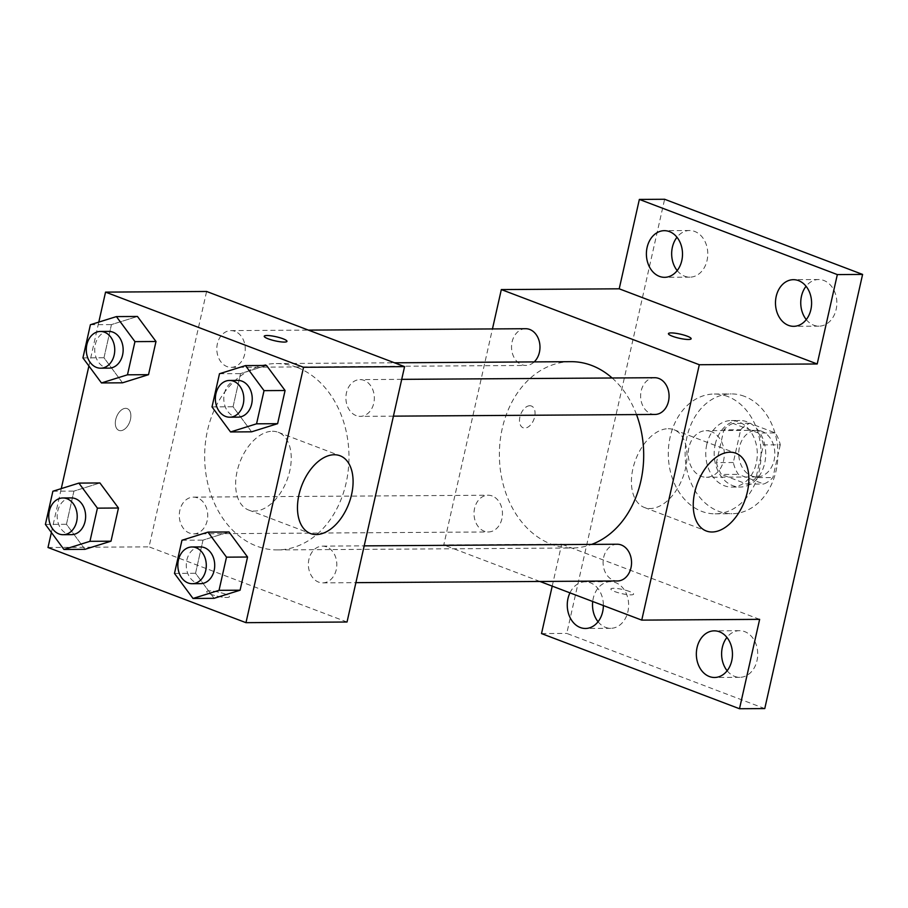 <?xml version="1.0" encoding="UTF-8"?>
<svg xmlns="http://www.w3.org/2000/svg" width="908" height="908" viewBox="0 0 908 908"><rect width="100%" height="100%" fill="white"/><g stroke="black" fill="none" stroke-linecap="round" stroke-linejoin="round"><path stroke-width="0.68" stroke-dasharray="4.54 3.41" d="M711.305 431.629A23.29 18.035 -90.4 0 0 706.118 430.676A23.29 18.035 -90.4 0 0 688.23 454.091A23.29 18.035 -90.4 0 0 706.424 477.267A23.29 18.035 -90.4 0 0 724.141 457.235A23.29 18.035 -90.4 0 0 711.305 431.629M761.823 431.3A23.29 18.035 -90.4 0 0 756.648 430.358A23.29 18.035 -90.4 0 0 738.749 453.762A23.29 18.035 -90.4 0 0 756.943 476.938A23.29 18.035 -90.4 0 0 774.66 456.917A23.29 18.035 -90.4 0 0 761.823 431.3M780.278 444.784L772.901 477.54A31.621 24.493 -90.4 0 1 763.73 484.009L738.34 474.362A31.621 24.493 -90.4 0 1 733.301 462.512L740.69 429.756A31.621 24.493 -90.4 0 1 749.849 423.287L775.25 432.934A31.621 24.493 -90.4 0 1 780.278 444.784L763.435 444.897L756.058 477.653L772.901 477.54M733.301 462.512L716.457 462.615L723.846 429.859L740.69 429.756M749.849 423.287L733.006 423.4L758.407 433.037L775.25 432.934M733.006 423.4A31.621 24.493 -90.4 0 0 723.846 429.859M716.457 462.615A31.621 24.493 -90.4 0 0 721.497 474.475L738.34 474.362M756.058 477.653A31.621 24.493 -90.4 0 1 746.898 484.112L721.497 474.475M763.435 444.897A31.621 24.493 -90.4 0 0 758.407 433.037M715.209 444.364A33.278 25.776 89.6 0 1 739.736 420.483A33.278 25.776 89.6 0 1 765.728 453.591A33.278 25.776 89.6 0 1 740.168 487.029A33.278 25.776 89.6 0 1 715.209 444.364M706.787 444.409A33.278 25.776 -90.4 0 0 731.746 487.085A33.278 25.776 -90.4 0 0 757.056 458.472A33.278 25.776 -90.4 0 0 738.726 421.891A33.278 25.776 -90.4 0 0 731.315 420.529A33.278 25.776 -90.4 0 0 706.787 444.409M746.898 484.112L763.73 484.009M744.481 396.353A59.894 46.387 -90.4 0 0 731.144 393.913A59.894 46.387 -90.4 0 0 685.143 454.114A59.894 46.387 -90.4 0 0 731.916 513.712A59.894 46.387 -90.4 0 0 777.486 462.206A59.894 46.387 -90.4 0 0 744.481 396.353M727.637 396.456A59.894 46.387 -90.4 0 0 714.301 394.015A59.894 46.387 -90.4 0 0 668.299 454.216A59.894 46.387 -90.4 0 0 715.073 513.814A59.894 46.387 -90.4 0 0 760.643 462.308A59.894 46.387 -90.4 0 0 727.637 396.456M727.138 670.751A23.324 18.058 -90.4 0 0 739.816 677.323A23.324 18.058 -90.4 0 0 757.011 660.581A23.324 18.058 -90.4 0 0 739.509 630.674A23.324 18.058 -90.4 0 0 726.922 637.416M806.27 319.593A23.324 18.058 -90.4 0 0 818.948 326.165A23.324 18.058 -90.4 0 0 836.143 309.435A23.324 18.058 -90.4 0 0 818.653 279.528A23.324 18.058 -90.4 0 0 806.066 286.258M677.186 270.584A23.324 18.058 -90.4 0 0 689.864 277.156A23.324 18.058 -90.4 0 0 707.06 260.426A23.324 18.058 -90.4 0 0 689.569 230.518A23.324 18.058 -90.4 0 0 676.982 237.249M598.054 621.742A23.324 18.058 -90.4 0 0 610.732 628.313A23.324 18.058 -90.4 0 0 627.927 611.572A23.324 18.058 -90.4 0 0 610.426 581.676A23.324 18.058 -90.4 0 0 592.708 601.493M764.763 708.58L566.774 633.409L664.622 199.261M541.52 633.58L566.774 633.409M552.212 586.125L561.655 544.187L443.774 544.948L492.454 328.923M529.795 405.728A11.645 7.06 110.8 0 0 520.25 415.671A11.645 7.06 110.8 0 0 523.144 427.793A11.645 7.06 110.8 0 0 533.881 419.417A11.645 7.06 110.8 0 0 531.418 406.024A11.645 7.06 110.8 0 0 529.795 405.728M569.94 592.856A23.324 18.058 89.6 0 1 585.172 581.835A23.324 18.058 89.6 0 1 603.377 605.545M759.644 619.358L561.655 544.187M570.939 361.668A93.172 72.163 -90.4 0 0 499.377 455.305A93.172 72.163 -90.4 0 0 572.142 548.012A93.172 72.163 -90.4 0 0 591.687 544.391M636.508 414.581A93.172 72.163 -90.4 0 0 612.151 378M539.954 581.472L443.774 544.948M617.202 544.232A18.364 14.222 -90.4 0 0 603.094 562.688A18.364 14.222 -90.4 0 0 617.44 580.972M525.641 328.719A18.364 14.222 -90.4 0 0 511.533 347.174A18.364 14.222 -90.4 0 0 525.88 365.447A18.364 14.222 -90.4 0 0 534.199 361.906M492.204 495.972A18.364 14.222 -90.4 0 0 488.118 495.223A18.364 14.222 -90.4 0 0 474.01 513.69A18.364 14.222 -90.4 0 0 488.356 531.963A18.364 14.222 -90.4 0 0 502.328 516.164A18.364 14.222 -90.4 0 0 492.204 495.972M654.963 414.457A18.364 14.222 89.6 0 1 650.866 413.707A18.364 14.222 89.6 0 1 640.753 393.516A18.364 14.222 89.6 0 1 654.725 377.717M629.607 591.528A11.645 2.111 12.7 0 0 617.69 588.6A11.645 2.111 12.7 0 0 610.88 589.02A11.645 2.111 12.7 0 0 621.776 593.639A11.645 2.111 12.7 0 0 633.602 594.138A11.645 2.111 12.7 0 0 629.607 591.528M691.158 338.763L691.158 338.763A11.645 2.111 -167.3 0 1 684.348 339.183A11.645 2.111 -167.3 0 1 672.431 336.255A11.645 2.111 -167.3 0 1 668.436 333.645A11.645 2.111 -167.3 0 1 668.436 333.633L668.436 333.633M629.619 591.517A11.645 2.111 12.7 0 0 617.69 588.588A11.645 2.111 12.7 0 0 610.88 589.008A11.645 2.111 12.7 0 0 621.776 593.628A11.645 2.111 12.7 0 0 633.602 594.127A11.645 2.111 12.7 0 0 629.619 591.517M668.197 428.712A41.598 25.208 -69.2 0 1 673.963 429.734A41.598 25.208 -69.2 0 1 682.771 477.563A41.598 25.208 -69.2 0 1 644.442 507.504A41.598 25.208 -69.2 0 1 634.102 464.204A41.598 25.208 -69.2 0 1 668.197 428.712M529.807 405.74A11.645 7.06 110.8 0 0 520.261 415.671A11.645 7.06 110.8 0 0 523.156 427.793A11.645 7.06 110.8 0 0 533.893 419.417A11.645 7.06 110.8 0 0 531.418 406.024A11.645 7.06 110.8 0 0 529.807 405.74M296.961 367.354A93.172 72.163 -90.4 0 0 276.214 363.563A93.172 72.163 -90.4 0 0 204.652 457.212A93.172 72.163 -90.4 0 0 277.417 549.919A93.172 72.163 -90.4 0 0 348.297 469.799A93.172 72.163 -90.4 0 0 296.961 367.354M356.152 415.614A18.364 14.222 89.6 0 1 346.027 395.411A18.364 14.222 89.6 0 1 359.999 379.623A18.364 14.222 89.6 0 1 374.346 397.897A18.364 14.222 89.6 0 1 360.238 416.363A18.364 14.222 89.6 0 1 356.152 415.614M197.479 497.868A18.364 14.222 -90.4 0 0 193.393 497.13A18.364 14.222 -90.4 0 0 179.285 515.585A18.364 14.222 -90.4 0 0 193.631 533.859A18.364 14.222 -90.4 0 0 207.603 518.071A18.364 14.222 -90.4 0 0 197.479 497.868M235.002 331.363A18.364 14.222 -90.4 0 0 230.916 330.614A18.364 14.222 -90.4 0 0 216.808 349.081A18.364 14.222 -90.4 0 0 231.154 367.354A18.364 14.222 -90.4 0 0 245.126 351.555A18.364 14.222 -90.4 0 0 235.002 331.363M326.562 546.877A18.364 14.222 -90.4 0 0 322.476 546.128A18.364 14.222 -90.4 0 0 308.368 564.594A18.364 14.222 -90.4 0 0 322.715 582.868A18.364 14.222 -90.4 0 0 336.686 567.08A18.364 14.222 -90.4 0 0 326.562 546.877M347.026 622.014L149.048 546.854L206.604 291.468M47.999 547.501L149.048 546.854M51.381 532.497L61.267 488.618M88.905 365.981L98.79 322.102M125.61 408.339A11.645 7.06 110.8 0 0 116.065 418.282A11.645 7.06 110.8 0 0 118.959 430.403A11.645 7.06 110.8 0 0 129.685 422.016A11.645 7.06 110.8 0 0 127.222 408.623A11.645 7.06 110.8 0 0 125.61 408.339A11.645 7.06 110.8 0 0 116.065 418.282A11.645 7.06 110.8 0 0 118.959 430.403A11.645 7.06 110.8 0 0 129.696 422.016A11.645 7.06 110.8 0 0 127.233 408.623A11.645 7.06 110.8 0 0 125.61 408.339M214.072 598.327L195.538 573.288L203.006 540.112L229.02 531.975L203.006 540.112L195.538 573.288L214.072 598.327M122.512 382.813L103.977 357.763L111.457 324.587L137.46 316.461L111.457 324.587L103.977 357.763L122.512 382.813M84.989 549.317L66.454 524.279L73.923 491.103L99.937 482.965L73.923 491.103L66.454 524.279L84.989 549.317M251.595 431.822L233.061 406.773L240.541 373.597L266.543 365.47L240.541 373.597L233.061 406.773L251.595 431.822M225.422 594.138A11.645 2.111 12.7 0 0 213.493 591.21A11.645 2.111 12.7 0 0 206.695 591.619A11.645 2.111 12.7 0 0 217.591 596.25A11.645 2.111 12.7 0 0 229.418 596.749A11.645 2.111 12.7 0 0 225.422 594.138A11.645 2.111 12.7 0 0 213.493 591.199A11.645 2.111 12.7 0 0 206.695 591.607A11.645 2.111 12.7 0 0 217.591 596.238A11.645 2.111 12.7 0 0 229.418 596.738A11.645 2.111 12.7 0 0 225.422 594.127M286.962 341.374L286.962 341.363A11.645 2.111 -167.3 0 1 286.962 341.374A11.645 2.111 -167.3 0 1 280.163 341.783A11.645 2.111 -167.3 0 1 268.235 338.854A11.645 2.111 -167.3 0 1 264.239 336.244L264.239 336.244M272.423 431.266A41.598 25.208 -69.2 0 1 278.2 432.276A41.598 25.208 -69.2 0 1 286.996 480.116A41.598 25.208 -69.2 0 1 248.667 510.058A41.598 25.208 -69.2 0 1 238.327 466.746A41.598 25.208 -69.2 0 1 272.423 431.266M237.896 380.407A18.364 14.222 -90.4 0 0 223.799 398.873A18.364 14.222 -90.4 0 0 238.134 417.147M212.007 406.909L233.061 406.773M219.486 373.733L240.541 373.597M200.373 546.922A18.364 14.222 -90.4 0 0 186.265 565.378A18.364 14.222 -90.4 0 0 200.611 583.662M174.484 573.425L195.538 573.288M181.963 540.249L203.006 540.112M108.812 331.397A18.364 14.222 -90.4 0 0 94.716 349.864A18.364 14.222 -90.4 0 0 109.051 368.137M82.923 357.9L103.977 357.763M90.403 324.724L111.457 324.587M71.289 497.913A18.364 14.222 -90.4 0 0 57.181 516.368A18.364 14.222 -90.4 0 0 71.528 534.653M45.4 524.415L66.454 524.279M52.88 491.239L73.923 491.103M756.648 430.358L706.118 430.676M756.943 476.938L706.424 477.267M731.746 487.085L740.168 487.029M731.315 420.529L739.736 420.483M715.073 513.814L731.916 513.712M714.301 394.015L731.144 393.913M610.426 581.676L585.172 581.835M610.732 628.313L585.467 628.472M689.569 230.518L664.304 230.677M689.864 277.156L664.599 277.326M818.653 279.528L793.388 279.687M818.948 326.165L793.683 326.324M739.509 630.674L714.255 630.844M739.816 677.323L714.551 677.481M644.442 507.504L706.288 530.987M673.963 429.734L735.82 453.206M277.417 549.919L572.142 548.012M276.214 363.563L394.503 362.803M401.711 379.351L359.999 379.623M393.425 416.148L360.238 416.363M193.631 533.859L488.356 531.963M193.393 497.13L488.118 495.223M231.154 367.354L525.88 365.447M230.916 330.614L308.402 330.115M322.715 582.868L355.902 582.652M322.476 546.128L364.187 545.867M248.667 510.058L310.513 533.541M278.2 432.276L340.046 455.759"/><path stroke-width="1.36" d="M726.922 637.416A23.324 18.058 -90.4 0 0 727.138 670.751M806.066 286.258A23.324 18.058 -90.4 0 0 806.27 319.593M676.982 237.249A23.324 18.058 -90.4 0 0 677.186 270.584M592.708 601.493A23.324 18.058 -90.4 0 0 598.054 621.742M492.454 328.923L501.329 289.573L619.211 288.812L639.357 199.419L664.622 199.261L862.6 274.42L764.763 708.58L739.498 708.739L541.52 633.58L552.212 586.125M647.109 247.419A23.324 18.058 89.6 0 1 664.304 230.677A23.324 18.058 89.6 0 1 681.795 260.585A23.324 18.058 89.6 0 1 664.599 277.326A23.324 18.058 89.6 0 1 647.109 247.419M776.192 296.428A23.324 18.058 89.6 0 1 793.388 279.687A23.324 18.058 89.6 0 1 810.878 309.594A23.324 18.058 89.6 0 1 793.683 326.324A23.324 18.058 89.6 0 1 776.192 296.428M619.211 288.812L817.2 363.972L837.335 274.591L862.6 274.42M639.357 199.419L837.335 274.591M501.329 289.573L699.308 364.732L817.2 363.972M699.308 364.732L641.752 620.119L759.644 619.358L739.498 708.739M730.043 452.195A41.598 25.208 -69.2 0 1 735.82 453.206A41.598 25.208 -69.2 0 1 744.617 501.046A41.598 25.208 -69.2 0 1 706.288 530.987A41.598 25.208 -69.2 0 1 695.948 487.675A41.598 25.208 -69.2 0 1 730.043 452.195M697.06 647.574A23.324 18.058 89.6 0 1 714.255 630.844A23.324 18.058 89.6 0 1 731.746 660.752A23.324 18.058 89.6 0 1 714.551 677.481A23.324 18.058 89.6 0 1 697.06 647.574M603.377 605.545A23.324 18.058 89.6 0 1 602.662 611.742A23.324 18.058 89.6 0 1 585.467 628.472A23.324 18.058 89.6 0 1 567.977 598.565A23.324 18.058 89.6 0 1 569.94 592.856M612.151 378A93.172 72.163 -90.4 0 0 591.687 365.459A93.172 72.163 -90.4 0 0 570.939 361.668L394.503 362.803M591.687 544.391A93.172 72.163 -90.4 0 0 636.508 414.581M641.752 620.119L539.954 581.472M355.902 582.652L617.44 580.972A18.364 14.222 -90.4 0 0 631.412 565.173A18.364 14.222 -90.4 0 0 621.288 544.982A18.364 14.222 -90.4 0 0 617.202 544.232L364.187 545.867M534.199 361.906A18.364 14.222 -90.4 0 0 539.761 343.928A18.364 14.222 -90.4 0 0 529.727 329.456A18.364 14.222 -90.4 0 0 525.641 328.719L308.402 330.115M401.711 379.351L654.725 377.717A18.364 14.222 89.6 0 1 669.071 396.001A18.364 14.222 89.6 0 1 654.963 414.457L393.425 416.148M672.431 336.244A11.645 2.111 -167.3 0 1 668.436 333.633A11.645 2.111 -167.3 0 1 680.262 334.133A11.645 2.111 -167.3 0 1 691.158 338.752A11.645 2.111 -167.3 0 1 684.36 339.172A11.645 2.111 -167.3 0 1 672.431 336.244M668.436 333.633A11.645 2.111 -167.3 0 1 680.262 334.144A11.645 2.111 -167.3 0 1 691.158 338.763M98.79 322.102L105.555 292.115L206.604 291.468L404.582 366.628L347.026 622.014L245.977 622.672L47.999 547.501L51.381 532.497M61.267 488.618L88.905 365.981M207.966 532.111L229.02 531.975L247.555 557.024L240.087 590.2L214.072 598.327L193.018 598.463L174.484 573.425L181.963 540.249L207.966 532.111L226.501 557.16L219.032 590.336L193.018 598.463M116.417 316.597L137.46 316.461L155.994 341.499L148.526 374.675L122.512 382.813L101.458 382.949L82.923 357.9L90.403 324.724L116.417 316.597L134.952 341.635L127.472 374.811L101.458 382.949M105.555 292.115L303.533 367.286L245.977 622.672M78.883 483.101L99.937 482.965L118.471 508.015L111.003 541.191L84.989 549.317L63.935 549.454L45.4 524.415L52.88 491.239L78.883 483.101L97.417 508.151L89.949 541.327L63.935 549.454M245.501 365.606L266.543 365.47L285.078 390.508L277.61 423.684L251.595 431.822L230.541 431.958L212.007 406.909L219.486 373.733L245.501 365.606L264.035 390.644L256.555 423.82L230.541 431.958M303.533 367.286L404.582 366.628M334.269 454.749A41.598 25.208 -69.2 0 1 340.046 455.759A41.598 25.208 -69.2 0 1 348.842 503.599A41.598 25.208 -69.2 0 1 310.513 533.541A41.598 25.208 -69.2 0 1 300.173 490.229A41.598 25.208 -69.2 0 1 334.269 454.749M268.235 338.843A11.645 2.111 -167.3 0 1 264.239 336.244A11.645 2.111 -167.3 0 1 276.066 336.732A11.645 2.111 -167.3 0 1 286.962 341.363A11.645 2.111 -167.3 0 1 280.163 341.771A11.645 2.111 -167.3 0 1 268.235 338.843M264.239 336.244A11.645 2.111 -167.3 0 1 276.066 336.743A11.645 2.111 -167.3 0 1 286.962 341.363M229.713 417.203L238.134 417.147A18.364 14.222 -90.4 0 0 252.106 401.347A18.364 14.222 -90.4 0 0 241.993 381.156A18.364 14.222 -90.4 0 0 237.896 380.407L229.486 380.463A18.364 14.222 -90.4 0 0 215.378 398.918A18.364 14.222 -90.4 0 0 229.713 417.203A18.364 14.222 -90.4 0 0 243.696 401.404A18.364 14.222 -90.4 0 0 233.572 381.212A18.364 14.222 -90.4 0 0 229.486 380.463M266.543 365.47L285.078 390.508L277.61 423.684L251.595 431.822M264.035 390.644L285.078 390.508M256.555 423.82L277.61 423.684M192.19 583.708L200.611 583.662A18.364 14.222 -90.4 0 0 214.583 567.863A18.364 14.222 -90.4 0 0 204.47 547.672A18.364 14.222 -90.4 0 0 200.373 546.922L191.951 546.979A18.364 14.222 -90.4 0 0 177.843 565.434A18.364 14.222 -90.4 0 0 192.19 583.708A18.364 14.222 -90.4 0 0 206.161 567.92A18.364 14.222 -90.4 0 0 196.049 547.717A18.364 14.222 -90.4 0 0 191.951 546.979M229.02 531.975L247.555 557.024L240.087 590.2L214.072 598.327M226.501 557.16L247.555 557.024M219.032 590.336L240.087 590.2M100.629 368.194L109.051 368.137A18.364 14.222 -90.4 0 0 123.023 352.349A18.364 14.222 -90.4 0 0 112.91 332.146A18.364 14.222 -90.4 0 0 108.812 331.397L100.402 331.454A18.364 14.222 -90.4 0 0 86.294 349.921A18.364 14.222 -90.4 0 0 100.629 368.194A18.364 14.222 -90.4 0 0 114.612 352.395A18.364 14.222 -90.4 0 0 104.488 332.203A18.364 14.222 -90.4 0 0 100.402 331.454M137.46 316.461L155.994 341.499L148.526 374.675L122.512 382.813M134.952 341.635L155.994 341.499M127.472 374.811L148.526 374.675M63.106 534.71L71.528 534.653A18.364 14.222 -90.4 0 0 85.5 518.854A18.364 14.222 -90.4 0 0 75.387 498.662A18.364 14.222 -90.4 0 0 71.289 497.913L62.868 497.97A18.364 14.222 -90.4 0 0 48.76 516.425A18.364 14.222 -90.4 0 0 63.106 534.71A18.364 14.222 -90.4 0 0 77.078 518.911A18.364 14.222 -90.4 0 0 66.965 498.719A18.364 14.222 -90.4 0 0 62.868 497.97M99.937 482.965L118.471 508.015L111.003 541.191L84.989 549.317M97.417 508.151L118.471 508.015M89.949 541.327L111.003 541.191"/></g></svg>
